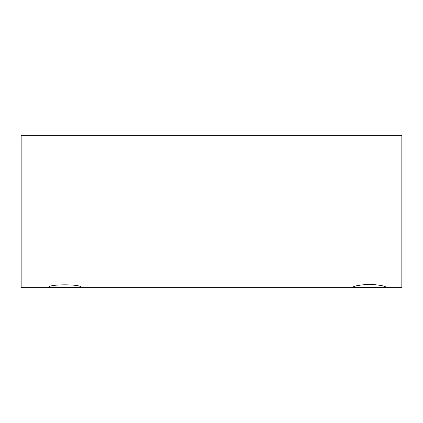 <?xml version="1.0" encoding="UTF-8"?>
<svg xmlns="http://www.w3.org/2000/svg" width="423" height="423" viewBox="0 0 423 423"><rect width="100%" height="100%" fill="white"/><g stroke="black" fill="none" stroke-linecap="round" stroke-linejoin="round"><path stroke-width="0.63" d="M81.163 287.434L48.73 287.434C47.662 283.965 82.205 283.955 81.163 287.434M386.4 287.434L352.613 287.434C353.602 286.038 359.259 284.975 369.591 284.245C379.828 284.991 385.432 286.054 386.4 287.434M49.724 287.64L21.15 287.64L21.15 135.36L401.85 135.36L401.85 287.64L385.448 287.64M353.565 287.64L80.169 287.64"/></g></svg>

